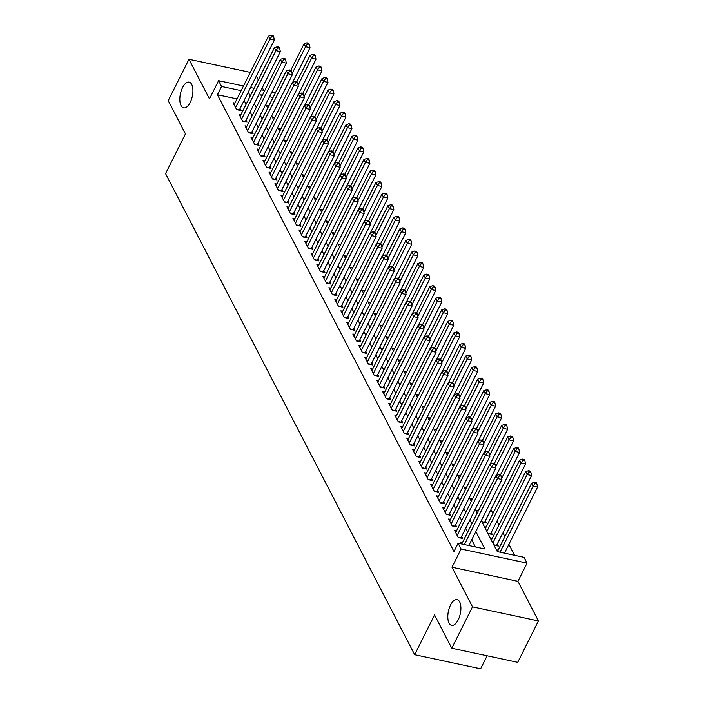 <?xml version="1.0" encoding="UTF-8"?>
<svg xmlns="http://www.w3.org/2000/svg" width="704" height="704" viewBox="0 0 704 704"><rect width="100%" height="100%" fill="white"/><g stroke="black" fill="none" stroke-linecap="round" stroke-linejoin="round"><path stroke-width="1.06" d="M450.516 605.097A13.147 6.072 102.1 0 1 457.098 599.632A13.147 6.072 102.1 0 1 458.181 619.898A13.147 6.072 102.1 0 1 451.598 625.354A13.147 6.072 102.1 0 1 450.516 605.097M182.547 87.595A13.147 6.072 102.1 0 1 189.13 82.139A13.147 6.072 102.1 0 1 190.212 102.397A13.147 6.072 102.1 0 1 183.63 107.862A13.147 6.072 102.1 0 1 182.547 87.595M481.29 520.67L497.314 551.628L524.058 557.348L527.05 563.13L461.102 549.023L458.11 543.242L484.845 548.962L475.834 531.564M517.933 581.337L451.986 567.23L472.49 606.839L451.774 648.217L517.722 662.323L538.437 620.946L517.933 581.337L527.05 563.13M487.133 655.776L480.612 668.8L414.665 654.694L165.563 173.624L185.451 133.901L168.238 100.654L188.962 59.277L209.466 98.886L218.583 80.678L243.478 86.002M263.674 90.314L262.302 87.657M258.298 79.93L256.318 76.094M514.571 555.315L508.895 544.35M504.891 536.615L502.902 532.787M498.898 525.052L496.918 521.224M492.914 513.489L490.926 509.661M472.49 606.839L538.437 620.946M250.29 72.389L188.962 59.277M462.458 542.538L460.601 542.142L461.551 543.981M456.474 530.974L454.608 530.57L458.198 537.513L462.66 538.463L461.613 536.439M450.481 519.411L448.624 519.006L452.214 525.95L456.667 526.9L455.62 524.876M444.497 507.848L442.631 507.443L446.222 514.386L450.683 515.337L449.636 513.313M438.504 496.276L436.647 495.88L440.238 502.823L444.69 503.774L443.643 501.75M432.52 484.713L430.654 484.317L434.254 491.26L438.706 492.21L437.659 490.186M426.527 473.15L424.67 472.754L428.261 479.688L432.714 480.647L431.666 478.623M420.543 461.586L418.678 461.19L422.277 468.125L426.73 469.084L425.682 467.06M414.559 450.023L412.694 449.627L416.284 456.562L420.746 457.512L419.69 455.497M408.566 438.46L406.701 438.064L410.3 444.998L414.753 445.949L413.706 443.925M402.582 426.897L400.717 426.501L404.307 433.435L408.769 434.386L407.722 432.362M396.59 415.334L394.733 414.929L398.323 421.872L402.776 422.822L401.729 420.798M390.606 403.77L388.74 403.366L392.33 410.309L396.792 411.259L395.745 409.235M384.613 392.198L382.756 391.802L386.346 398.746L390.799 399.696L389.752 397.672M378.629 380.635L376.763 380.239L380.354 387.182L384.815 388.133L383.768 386.109M372.636 369.072L370.779 368.676L374.37 375.61L378.822 376.57L377.775 374.546M366.652 357.509L364.786 357.113L368.386 364.047L372.838 365.006L371.791 362.982M360.659 345.946L358.802 345.55L362.393 352.484L366.846 353.443L365.798 351.419M354.675 334.382L352.81 333.986L356.409 340.921L360.862 341.871L359.814 339.847M348.682 322.819L346.826 322.423L350.416 329.358L354.878 330.308L353.822 328.284M342.698 311.256L340.833 310.851L344.432 317.794L348.885 318.745L347.838 316.721M336.714 299.693L334.849 299.288L338.439 306.231L342.901 307.182L341.854 305.158M330.722 288.121L328.865 287.725L332.455 294.668L336.908 295.618L335.861 293.594M324.738 276.558L322.872 276.162L326.462 283.105L330.924 284.055L329.877 282.031M318.745 264.994L316.888 264.598L320.478 271.533L324.931 272.492L323.884 270.468M312.761 253.431L310.895 253.035L314.486 259.97L318.947 260.929L317.9 258.905M306.768 241.868L304.911 241.472L308.502 248.406L312.954 249.366L311.907 247.342M300.784 230.305L298.918 229.909L302.518 236.843L306.97 237.794L305.923 235.77M294.791 218.742L292.934 218.346L296.525 225.28L300.978 226.23L299.93 224.206M288.807 207.178L286.942 206.774L290.541 213.717L294.994 214.667L293.946 212.643M282.814 195.615L280.958 195.21L284.548 202.154L289.01 203.104L287.954 201.08M276.83 184.043L274.965 183.647L278.564 190.59L283.017 191.541L281.97 189.517M270.846 172.48L268.981 172.084L272.571 179.027L277.033 179.978L275.986 177.954M264.854 160.917L262.997 160.521L266.587 167.455L271.04 168.414L269.993 166.39M258.87 149.354L257.004 148.958L260.594 155.892L265.056 156.851L264.009 154.827M252.877 137.79L251.02 137.394L254.61 144.329L259.063 145.288L258.016 143.264M246.893 126.227L245.027 125.831L248.618 132.766L253.079 133.716L252.032 131.692M240.9 114.664L239.043 114.268L242.634 121.202L247.086 122.153L246.039 120.129M481.994 522.034L486.332 522.958L485.285 520.934M487.986 533.597L492.316 534.53L491.269 532.506M493.97 545.16L498.309 546.093L497.253 544.069M268.928 105.75L266.13 105.142M272.413 117.286L274.683 117.77M278.406 128.85L280.667 129.334M284.39 140.422L286.66 140.906M290.382 151.985L292.644 152.469M296.366 163.548L298.637 164.032M302.35 175.111L304.621 175.595M308.343 186.674L310.605 187.158M314.327 198.238L316.598 198.722M320.32 209.801L322.582 210.285M326.304 221.364L328.574 221.848M332.297 232.927L334.558 233.411M338.281 244.49L340.551 244.983M344.274 256.062L346.535 256.546M350.258 267.626L352.528 268.11M356.25 279.189L358.512 279.673M362.234 290.752L364.505 291.236M368.218 302.315L370.489 302.799M374.211 313.878L376.482 314.362M380.195 325.442L382.466 325.926M386.188 337.005L388.45 337.489M392.172 348.568L394.442 349.061M398.165 360.14L400.426 360.624M404.149 371.703L406.419 372.187M410.142 383.266L412.403 383.75M416.126 394.83L418.396 395.314M422.118 406.393L424.38 406.877M428.102 417.956L430.373 418.44M434.086 429.519L436.357 430.003M440.079 441.082L442.35 441.566M446.063 452.646L448.334 453.138M452.056 464.218L454.318 464.702M458.04 475.781L460.31 476.265M464.033 487.344L466.294 487.828M470.017 498.907L472.287 499.391M476.01 510.47L478.271 510.954M484.387 526.662L486.13 527.032M490.38 538.226L492.114 538.595M496.364 549.789L498.106 550.158M237.01 98.921L217.439 94.732L453.966 551.514L458.11 543.242M475.358 546.929L471.689 539.836M467.685 532.101L465.705 528.273M461.692 520.538L459.712 516.71M455.708 508.974L453.728 505.146M449.724 497.411L447.735 493.583M443.731 485.848L441.751 482.02M437.747 474.285L435.758 470.448M431.754 462.722L429.774 458.885M425.77 451.15L423.782 447.322M419.778 439.586L417.798 435.758M413.794 428.023L411.805 424.195M407.801 416.46L405.821 412.632M401.817 404.897L399.837 401.069M395.824 393.334L393.844 389.506M389.84 381.77L387.86 377.942M383.856 370.207L381.867 366.37M377.863 358.644L375.883 354.807M371.879 347.072L369.89 343.244M365.886 335.509L363.906 331.681M359.902 323.946L357.914 320.118M353.91 312.382L351.93 308.554M347.926 300.819L345.937 296.991M341.933 289.256L339.953 285.428M335.949 277.693L333.96 273.865M329.956 266.13L327.976 262.293M323.972 254.566L321.992 250.73M317.979 242.994L315.999 239.166M311.995 231.431L310.015 227.603M306.011 219.868L304.022 216.04M300.018 208.305L298.038 204.477M294.034 196.742L292.046 192.914M288.042 185.178L286.062 181.35M282.058 173.615L280.069 169.787M276.065 162.052L274.085 158.215M270.081 150.489L268.092 146.652M264.088 138.917L262.108 135.089M258.104 127.354L256.124 123.526M252.111 115.79L250.131 111.962M246.127 104.227L244.121 100.443M234.916 103.101L233.05 102.696L236.65 109.639L241.102 110.59L240.055 108.566M451.986 567.23L461.102 549.023M217.439 94.732L221.584 86.46L218.583 80.678M451.774 648.217L434.553 614.97L414.665 654.694M262.434 95.19L260.788 94.846L261.712 96.624M265.716 104.359L267.705 108.187M271.709 115.922L273.689 119.75M277.693 127.486L279.682 131.314M283.686 139.049L285.666 142.877M289.67 150.612L291.658 154.449M295.662 162.175L297.642 166.012M301.646 173.747L303.626 177.575M307.639 185.31L309.619 189.138M313.623 196.874L315.603 200.702M319.607 208.437L321.596 212.265M325.6 220L327.58 223.828M331.584 231.563L333.573 235.391M337.577 243.126L339.557 246.954M343.561 254.69L345.55 258.526M349.554 266.253L351.534 270.09M355.538 277.825L357.526 281.653M361.53 289.388L363.51 293.216M367.514 300.951L369.494 304.779M373.507 312.514L375.487 316.342M379.491 324.078L381.471 327.906M385.475 335.641L387.464 339.469M391.468 347.204L393.448 351.032M397.452 358.767L399.441 362.604M403.445 370.33L405.425 374.167M409.429 381.902L411.418 385.73M415.422 393.466L417.402 397.294M421.406 405.029L423.394 408.857M427.398 416.592L429.378 420.42M433.382 428.155L435.362 431.983M439.375 439.718L441.355 443.546M445.359 451.282L447.339 455.11M451.343 462.845L453.332 466.682M457.336 474.408L459.316 478.245M463.32 485.98L465.309 489.808M469.313 497.543L471.293 501.371M475.297 509.106L477.286 512.934M273.073 97.469L269.544 96.712M250.589 87.516L254.118 88.273M261.237 89.795L264.757 90.552M271.876 92.074L275.396 92.822M250.272 95.955L248.266 92.162M241.155 90.64L221.584 86.46M471.83 523.829L469.841 520.001M465.837 512.266L463.857 508.429M459.853 500.702L457.873 496.866M453.86 489.13L451.88 485.302M447.876 477.567L445.896 473.739M441.892 466.004L439.903 462.176M435.899 454.441L433.919 450.613M429.915 442.878L427.926 439.05M423.922 431.314L421.942 427.486M417.938 419.751L415.95 415.923M411.946 408.188L409.966 404.351M405.962 396.625L403.973 392.788M399.969 385.053L397.989 381.225M393.985 373.49L392.005 369.662M387.992 361.926L386.012 358.098M382.008 350.363L380.028 346.535M376.024 338.8L374.035 334.972M370.031 327.237L368.051 323.409M364.047 315.674L362.058 311.846M358.054 304.11L356.074 300.274M352.07 292.547L350.082 288.71M346.078 280.975L344.098 277.147M340.094 269.412L338.105 265.584M334.101 257.849L332.121 254.021M328.117 246.286L326.137 242.458M322.124 234.722L320.144 230.894M316.14 223.159L314.16 219.331M310.156 211.596L308.167 207.768M304.163 200.033L302.183 196.196M298.179 188.47L296.19 184.633M292.186 176.898L290.206 173.07M286.202 165.334L284.214 161.506M280.21 153.771L278.23 149.943M274.226 142.208L272.237 138.38M268.233 130.645L266.253 126.817M262.249 119.082L260.26 115.254M256.256 107.518L254.276 103.69M244.174 100.452L248.318 92.171M236.447 109.261L239.386 109.894L274.366 40.04L269.914 39.09L235.594 107.615M271.876 36.353L273.662 36.74L273.064 35.578L271.278 35.2L271.876 36.353L269.914 39.09L268.418 36.194L234.098 104.72M274.366 40.04L273.662 36.74M271.278 35.2L268.418 36.194M292.644 82.359L310.015 47.67L305.562 46.71L304.058 43.824L290.84 70.233M292.09 73.612L305.562 46.71L307.525 43.982L309.302 44.361L308.704 43.208L306.926 42.821L307.525 43.982M304.058 43.824L306.926 42.821M309.302 44.361L310.015 47.67M242.44 120.824L245.379 121.458L280.359 51.603L275.898 50.653L241.586 119.178M277.869 47.925L279.646 48.303L279.048 47.142L277.27 46.763L277.869 47.925L275.898 50.653L274.402 47.766L240.09 116.292M280.359 51.603L279.646 48.303M277.27 46.763L274.402 47.766M248.424 132.396L251.363 133.021L286.343 63.175L281.89 62.216L247.57 130.742M283.853 59.488L285.639 59.866L285.041 58.714L283.254 58.326L283.853 59.488L281.89 62.216L280.394 59.33L246.074 127.855M286.343 63.175L285.639 59.866M283.254 58.326L280.394 59.33M254.417 143.959L257.356 144.584L292.336 74.738L287.874 73.779L253.563 142.305M289.846 71.051L291.623 71.43L291.025 70.277L289.238 69.89L289.846 71.051L287.874 73.779L286.378 70.893L252.067 139.418M292.336 74.738L291.623 71.43M289.238 69.89L286.378 70.893M260.401 155.522L263.34 156.147L298.32 86.302L293.867 85.342L259.547 153.868M295.83 82.614L297.616 82.993L297.009 81.84L295.231 81.453L295.83 82.614L293.867 85.342L292.371 82.456L258.051 150.982M298.32 86.302L297.616 82.993M295.231 81.453L292.371 82.456M298.628 93.922L315.999 59.233L311.546 58.282L310.05 55.387L296.824 81.796M298.082 85.175L311.546 58.282L313.509 55.546L315.295 55.924L314.697 54.771L312.91 54.393L313.509 55.546M310.05 55.387L312.91 54.393M315.295 55.924L315.999 59.233M304.621 105.486L321.992 70.796L317.539 69.846L316.034 66.95L302.817 93.359M304.066 96.738L317.539 69.846L319.502 67.109L321.279 67.487L320.681 66.334L318.903 65.956L319.502 67.109M316.034 66.95L318.903 65.956M321.279 67.487L321.992 70.796M310.605 117.049L327.976 82.359L323.523 81.409L322.027 78.514L308.801 104.922M310.059 108.302L323.523 81.409L325.486 78.672L327.272 79.05L326.674 77.898L324.887 77.519L325.486 78.672M322.027 78.514L324.887 77.519M327.272 79.05L327.976 82.359M316.598 128.612L333.969 93.922L329.507 92.972L328.011 90.077L314.785 116.494M316.043 119.865L329.507 92.972L331.478 90.235L333.256 90.622L332.658 89.461L330.88 89.082L331.478 90.235M328.011 90.077L330.88 89.082M333.256 90.622L333.969 93.922M266.394 167.086L269.333 167.71L304.304 97.865L299.851 96.914L265.54 165.431M301.814 94.178L303.6 94.556L303.002 93.403L301.215 93.025L301.814 94.178L299.851 96.914L298.355 94.019L264.044 162.545M304.304 97.865L303.6 94.556M301.215 93.025L298.355 94.019M322.582 140.184L339.953 105.486L335.5 104.535L334.004 101.64L320.778 128.058M322.027 131.428L335.5 104.535L337.462 101.798L339.249 102.186L338.65 101.024L336.864 100.646L337.462 101.798M334.004 101.64L336.864 100.646M339.249 102.186L339.953 105.486M272.378 178.649L275.317 179.274L310.297 109.428L305.844 108.478L271.524 177.003M307.806 105.741L309.584 106.119L308.986 104.966L307.208 104.588L307.806 105.741L305.844 108.478L304.339 105.582L270.028 174.108M310.297 109.428L309.584 106.119M307.208 104.588L304.339 105.582M328.574 151.747L345.946 117.049L341.484 116.098L339.988 113.212L326.762 139.621M328.02 142.991L341.484 116.098L343.455 113.362L345.233 113.749L344.634 112.587L342.857 112.209L343.455 113.362M339.988 113.212L342.857 112.209M345.233 113.749L345.946 117.049M278.37 190.212L281.31 190.837L316.281 120.991L311.828 120.041L277.517 188.566M313.79 117.304L315.577 117.682L314.978 116.53L313.192 116.151L313.79 117.304L311.828 120.041L310.332 117.146L276.021 185.671M316.281 120.991L315.577 117.682M313.192 116.151L310.332 117.146M334.558 163.31L351.93 128.612L347.477 127.662L345.981 124.775L332.754 151.184M334.004 154.554L347.477 127.662L349.439 124.934L351.226 125.312L350.627 124.15L348.841 123.772L349.439 124.934M345.981 124.775L348.841 123.772M351.226 125.312L351.93 128.612M284.354 201.775L287.294 202.409L322.274 132.554L317.812 131.604L283.501 200.13M319.783 128.867L321.561 129.254L320.962 128.093L319.185 127.714L319.783 128.867L317.812 131.604L316.316 128.709L282.005 197.234M322.274 132.554L321.561 129.254M319.185 127.714L316.316 128.709M340.542 174.874L357.922 140.184L353.461 139.225L351.965 136.338L338.738 162.747M339.997 166.126L353.461 139.225L355.432 136.497L357.21 136.875L356.611 135.722L354.834 135.335L355.432 136.497M351.965 136.338L354.834 135.335M357.21 136.875L357.922 140.184M290.347 213.338L293.286 213.972L328.258 144.118L323.805 143.167L289.494 211.693M325.767 140.43L327.554 140.818L326.955 139.656L325.169 139.278L325.767 140.43L323.805 143.167L322.309 140.272L287.989 208.798M328.258 144.118L327.554 140.818M325.169 139.278L322.309 140.272M346.535 186.437L363.906 151.747L359.454 150.788L357.958 147.902L344.731 174.31M345.981 177.69L359.454 150.788L361.416 148.06L363.202 148.438L362.604 147.286L360.818 146.898L361.416 148.06M357.958 147.902L360.818 146.898M363.202 148.438L363.906 151.747M296.331 224.902L299.27 225.535L334.25 155.681L329.789 154.73L295.478 223.256M331.76 152.002L333.538 152.381L332.939 151.219L331.162 150.841L331.76 152.002L329.789 154.73L328.293 151.844L293.982 220.37M334.25 155.681L333.538 152.381M331.162 150.841L328.293 151.844M352.519 198L369.899 163.31L365.438 162.36L363.942 159.465L350.715 185.874M351.974 189.253L365.438 162.36L367.4 159.623L369.186 160.002L368.588 158.849L366.802 158.47L367.4 159.623M363.942 159.465L366.802 158.47M369.186 160.002L369.899 163.31M302.315 236.465L305.254 237.098L340.234 167.253L335.782 166.294L301.462 234.819M337.744 163.566L339.53 163.944L338.932 162.791L337.146 162.404L337.744 163.566L335.782 166.294L334.286 163.407L299.966 231.933M340.234 167.253L339.53 163.944M337.146 162.404L334.286 163.407M358.512 209.563L375.883 174.874L371.43 173.923L369.934 171.028L356.708 197.437M357.958 200.816L371.43 173.923L373.393 171.186L375.17 171.565L374.572 170.412L372.794 170.034L373.393 171.186M369.934 171.028L372.794 170.034M375.17 171.565L375.883 174.874M308.308 248.037L311.247 248.662L346.227 178.816L341.766 177.857L307.454 246.382M343.737 175.129L345.514 175.507L344.916 174.354L343.138 173.967L343.737 175.129L341.766 177.857L340.27 174.97L305.958 243.496M346.227 178.816L345.514 175.507M343.138 173.967L340.27 174.97M364.496 221.126L381.867 186.437L377.414 185.486L375.918 182.591L362.692 209M363.95 212.379L377.414 185.486L379.377 182.75L381.163 183.128L380.565 181.975L378.778 181.597L379.377 182.75M375.918 182.591L378.778 181.597M381.163 183.128L381.867 186.437M314.292 259.6L317.231 260.225L352.211 190.379L347.758 189.42L313.438 257.946M349.721 186.692L351.507 187.07L350.909 185.918L349.122 185.53L349.721 186.692L347.758 189.42L346.262 186.534L311.942 255.059M352.211 190.379L351.507 187.07M349.122 185.53L346.262 186.534M370.489 232.69L387.86 198L383.407 197.05L381.902 194.154L368.685 220.563M369.934 223.942L383.407 197.05L385.37 194.313L387.147 194.7L386.549 193.538L384.771 193.16L385.37 194.313M381.902 194.154L384.771 193.16M387.147 194.7L387.86 198M320.285 271.163L323.224 271.788L358.204 201.942L353.742 200.992L319.431 269.509M355.714 198.255L357.491 198.634L356.893 197.481L355.106 197.102L355.714 198.255L353.742 200.992L352.246 198.097L317.935 266.622M358.204 201.942L357.491 198.634M355.106 197.102L352.246 198.097M376.473 244.262L393.844 209.563L389.391 208.613L387.895 205.718L374.669 232.135M375.927 235.506L389.391 208.613L391.354 205.876L393.14 206.263L392.542 205.102L390.755 204.723L391.354 205.876M387.895 205.718L390.755 204.723M393.14 206.263L393.844 209.563M326.269 282.726L329.208 283.351L364.188 213.506L359.735 212.555L325.415 281.081M361.698 209.818L363.484 210.197L362.877 209.044L361.099 208.666L361.698 209.818L359.735 212.555L358.239 209.66L323.919 278.186M364.188 213.506L363.484 210.197M361.099 208.666L358.239 209.66M382.466 255.825L399.837 221.126L395.375 220.176L393.879 217.29L380.653 243.698M381.911 247.069L395.375 220.176L397.346 217.439L399.124 217.826L398.526 216.665L396.748 216.286L397.346 217.439M393.879 217.29L396.748 216.286M399.124 217.826L399.837 221.126M332.262 294.29L335.201 294.914L370.172 225.069L365.719 224.118L331.408 292.644M367.682 221.382L369.468 221.76L368.87 220.607L367.083 220.229L367.682 221.382L365.719 224.118L364.223 221.223L329.912 289.749M370.172 225.069L369.468 221.76M367.083 220.229L364.223 221.223M388.45 267.388L405.821 232.69L401.368 231.739L399.872 228.853L386.646 255.262M387.895 258.632L401.368 231.739L403.33 229.011L405.117 229.39L404.518 228.228L402.732 227.85L403.33 229.011M399.872 228.853L402.732 227.85M405.117 229.39L405.821 232.69M338.246 305.853L341.185 306.486L376.165 236.632L371.712 235.682L337.392 304.207M373.674 232.945L375.452 233.332L374.854 232.17L373.076 231.792L373.674 232.945L371.712 235.682L370.207 232.786L335.896 301.312M376.165 236.632L375.452 233.332M373.076 231.792L370.207 232.786M394.442 278.951L411.814 244.262L407.352 243.302L405.856 240.416L392.63 266.825M393.888 270.204L407.352 243.302L409.323 240.574L411.101 240.953L410.502 239.8L408.725 239.413L409.323 240.574M405.856 240.416L408.725 239.413M411.101 240.953L411.814 244.262M344.238 317.416L347.178 318.05L382.149 248.195L377.696 247.245L343.385 315.77M379.658 244.508L381.445 244.895L380.846 243.734L379.06 243.355L379.658 244.508L377.696 247.245L376.2 244.35L341.889 312.875M382.149 248.195L381.445 244.895M379.06 243.355L376.2 244.35M400.426 290.514L417.798 255.825L413.345 254.866L411.849 251.979L398.622 278.388M399.872 281.767L413.345 254.866L415.307 252.138L417.094 252.516L416.495 251.363L414.709 250.976L415.307 252.138M411.849 251.979L414.709 250.976M417.094 252.516L417.798 255.825M350.222 328.979L353.162 329.613L388.142 259.758L383.689 258.808L349.369 327.334M385.651 256.071L387.429 256.458L386.83 255.297L385.053 254.918L385.651 256.071L383.689 258.808L382.184 255.922L347.873 324.438M388.142 259.758L387.429 256.458M385.053 254.918L382.184 255.922M406.41 302.078L423.79 267.388L419.329 266.429L417.833 263.542L404.606 289.951M405.865 293.33L419.329 266.429L421.3 263.701L423.078 264.079L422.479 262.926L420.702 262.539L421.3 263.701M417.833 263.542L420.702 262.539M423.078 264.079L423.79 267.388M356.215 340.542L359.154 341.176L394.126 271.322L389.673 270.371L355.362 338.897M391.635 267.643L393.422 268.022L392.823 266.869L391.037 266.482L391.635 267.643L389.673 270.371L388.177 267.485L353.857 336.01M394.126 271.322L393.422 268.022M391.037 266.482L388.177 267.485M412.403 313.641L429.774 278.951L425.322 278.001L423.826 275.106L410.599 301.514M411.849 304.894L425.322 278.001L427.284 275.264L429.07 275.642L428.472 274.49L426.686 274.111L427.284 275.264M423.826 275.106L426.686 274.111M429.07 275.642L429.774 278.951M362.199 352.114L365.138 352.739L400.118 282.894L395.657 281.934L361.346 350.46M397.628 279.206L399.406 279.585L398.807 278.432L397.03 278.045L397.628 279.206L395.657 281.934L394.161 279.048L359.85 347.574M400.118 282.894L399.406 279.585M397.03 278.045L394.161 279.048M418.387 325.204L435.767 290.514L431.306 289.564L429.81 286.669L416.583 313.078M417.842 316.457L431.306 289.564L433.277 286.827L435.054 287.206L434.456 286.053L432.67 285.674L433.277 286.827M429.81 286.669L432.67 285.674M435.054 287.206L435.767 290.514M368.183 363.678L371.122 364.302L406.102 294.457L401.65 293.498L367.33 362.023M403.612 290.77L405.398 291.148L404.8 289.995L403.014 289.608L403.612 290.77L401.65 293.498L400.154 290.611L365.834 359.137M406.102 294.457L405.398 291.148M403.014 289.608L400.154 290.611M424.38 336.767L441.751 302.078L437.298 301.127L435.802 298.232L422.576 324.641M423.826 328.02L437.298 301.127L439.261 298.39L441.047 298.778L440.44 297.616L438.662 297.238L439.261 298.39M435.802 298.232L438.662 297.238M441.047 298.778L441.751 302.078M374.176 375.241L377.115 375.866L412.095 306.02L407.634 305.07L373.322 373.586M409.605 302.333L411.382 302.711L410.784 301.558L409.006 301.18L409.605 302.333L407.634 305.07L406.138 302.174L371.826 370.7M412.095 306.02L411.382 302.711M409.006 301.18L406.138 302.174M430.364 348.339L447.735 313.641L443.282 312.69L441.786 309.795L428.56 336.213M429.818 339.583L443.282 312.69L445.245 309.954L447.031 310.341L446.433 309.179L444.646 308.801L445.245 309.954M441.786 309.795L444.646 308.801M447.031 310.341L447.735 313.641M380.16 386.804L383.099 387.429L418.079 317.583L413.626 316.633L379.306 385.158M415.589 313.896L417.375 314.274L416.777 313.122L414.99 312.743L415.589 313.896L413.626 316.633L412.13 313.738L377.81 382.263M418.079 317.583L417.375 314.274M414.99 312.743L412.13 313.738M436.357 359.902L453.728 325.204L449.275 324.254L447.77 321.367L434.553 347.776M435.802 351.146L449.275 324.254L451.238 321.517L453.015 321.904L452.417 320.742L450.639 320.364L451.238 321.517M447.77 321.367L450.639 320.364M453.015 321.904L453.728 325.204M386.153 398.367L389.092 398.992L424.072 329.146L419.61 328.196L385.299 396.722M421.582 325.459L423.359 325.838L422.761 324.685L420.983 324.306L421.582 325.459L419.61 328.196L418.114 325.301L383.803 393.826M424.072 329.146L423.359 325.838M420.983 324.306L418.114 325.301M442.341 371.466L459.712 336.767L455.259 335.817L453.763 332.93L440.537 359.339M441.795 362.71L455.259 335.817L457.222 333.089L459.008 333.467L458.41 332.306L456.623 331.927L457.222 333.089M453.763 332.93L456.623 331.927M459.008 333.467L459.712 336.767M392.137 409.93L395.076 410.564L430.056 340.71L425.603 339.759L391.283 408.285M427.566 337.022L429.352 337.41L428.754 336.248L426.967 335.87L427.566 337.022L425.603 339.759L424.107 336.864L389.787 405.39M430.056 340.71L429.352 337.41M426.967 335.87L424.107 336.864M448.334 383.029L465.705 348.339L461.243 347.38L459.747 344.494L446.521 370.902M447.779 374.282L461.243 347.38L463.214 344.652L464.992 345.03L464.394 343.878L462.616 343.49L463.214 344.652M459.747 344.494L462.616 343.49M464.992 345.03L465.705 348.339M398.13 421.494L401.069 422.127L436.049 352.273L431.587 351.322L397.276 419.848M433.55 348.586L435.336 348.973L434.738 347.811L432.951 347.433L433.55 348.586L431.587 351.322L430.091 348.427L395.78 416.953M436.049 352.273L435.336 348.973M432.951 347.433L430.091 348.427M454.318 394.592L471.689 359.902L467.236 358.943L465.74 356.057L452.514 382.466M453.763 385.845L467.236 358.943L469.198 356.215L470.985 356.594L470.386 355.441L468.6 355.054L469.198 356.215M465.74 356.057L468.6 355.054M470.985 356.594L471.689 359.902M404.114 433.057L407.053 433.69L442.033 363.836L437.58 362.886L403.26 431.411M439.542 360.149L441.32 360.536L440.722 359.374L438.944 358.996L439.542 360.149L437.58 362.886L436.084 359.999L401.764 428.516M442.033 363.836L441.32 360.536M438.944 358.996L436.084 359.999M460.31 406.155L477.682 371.466L473.22 370.506L471.724 367.62L458.498 394.029M459.756 397.408L473.22 370.506L475.191 367.778L476.969 368.157L476.37 367.004L474.593 366.617L475.191 367.778M471.724 367.62L474.593 366.617M476.969 368.157L477.682 371.466M410.106 444.62L413.046 445.254L448.017 375.399L443.564 374.449L409.253 442.974M445.526 371.721L447.313 372.099L446.714 370.938L444.928 370.559L445.526 371.721L443.564 374.449L442.068 371.562L407.757 440.088M448.017 375.399L447.313 372.099M444.928 370.559L442.068 371.562M466.294 417.718L483.666 383.029L479.213 382.078L477.717 379.183L464.49 405.592M465.74 408.971L479.213 382.078L481.175 379.342L482.962 379.72L482.363 378.567L480.577 378.189L481.175 379.342M477.717 379.183L480.577 378.189M482.962 379.72L483.666 383.029M416.09 456.192L419.03 456.817L454.01 386.971L449.557 386.012L415.237 454.538M451.519 383.284L453.297 383.662L452.698 382.51L450.921 382.122L451.519 383.284L449.557 386.012L448.052 383.126L413.741 451.651M454.01 386.971L453.297 383.662M450.921 382.122L448.052 383.126M472.278 429.282L489.658 394.592L485.197 393.642L483.701 390.746L470.474 417.155M471.733 420.534L485.197 393.642L487.168 390.905L488.946 391.283L488.347 390.13L486.57 389.752L487.168 390.905M483.701 390.746L486.57 389.752M488.946 391.283L489.658 394.592M422.083 467.755L425.022 468.38L459.994 398.534L455.541 397.575L421.23 466.101M457.503 394.847L459.29 395.226L458.691 394.073L456.905 393.686L457.503 394.847L455.541 397.575L454.045 394.689L419.725 463.214M459.994 398.534L459.29 395.226M456.905 393.686L454.045 394.689M478.271 440.845L495.642 406.155L491.19 405.205L489.694 402.31L476.467 428.718M477.717 432.098L491.19 405.205L493.152 402.468L494.938 402.855L494.34 401.694L492.554 401.315L493.152 402.468M489.694 402.31L492.554 401.315M494.938 402.855L495.642 406.155M428.067 479.318L431.006 479.943L465.986 410.098L461.525 409.138L427.214 477.664M463.496 406.41L465.274 406.789L464.675 405.636L462.898 405.249L463.496 406.41L461.525 409.138L460.029 406.252L425.718 474.778M465.986 410.098L465.274 406.789M462.898 405.249L460.029 406.252M484.255 452.417L501.635 417.718L497.174 416.768L495.678 413.873L482.451 440.29M483.71 443.661L497.174 416.768L499.145 414.031L500.922 414.418L500.324 413.257L498.538 412.878L499.145 414.031M495.678 413.873L498.538 412.878M500.922 414.418L501.635 417.718M434.051 490.882L436.99 491.506L471.97 421.661L467.518 420.71L433.198 489.236M469.48 417.974L471.266 418.352L470.668 417.199L468.882 416.821L469.48 417.974L467.518 420.71L466.022 417.815L431.702 486.341M471.97 421.661L471.266 418.352M468.882 416.821L466.022 417.815M490.248 463.98L507.619 429.282L503.166 428.331L501.67 425.436L488.444 451.854M489.694 455.224L503.166 428.331L505.129 425.594L506.915 425.982L506.308 424.82L504.53 424.442L505.129 425.594M501.67 425.436L504.53 424.442M506.915 425.982L507.619 429.282M440.044 502.445L442.983 503.07L477.963 433.224L473.502 432.274L439.19 500.799M475.473 429.537L477.25 429.915L476.652 428.762L474.874 428.384L475.473 429.537L473.502 432.274L472.006 429.378L437.694 497.904M477.963 433.224L477.25 429.915M474.874 428.384L472.006 429.378M496.232 475.543L513.603 440.845L509.15 439.894L507.654 437.008L494.428 463.417M495.686 466.787L509.15 439.894L511.113 437.166L512.899 437.545L512.301 436.383L510.514 436.005L511.113 437.166M507.654 437.008L510.514 436.005M512.899 437.545L513.603 440.845M446.028 514.008L448.967 514.642L483.947 444.787L479.494 443.837L445.174 512.362M481.457 441.1L483.243 441.487L482.645 440.326L480.858 439.947L481.457 441.1L479.494 443.837L477.998 440.942L443.678 509.467M483.947 444.787L483.243 441.487M480.858 439.947L477.998 440.942M484.484 522.57A2.059 0.95 102.1 0 1 484.616 522.262L519.596 452.417L515.143 451.458L513.638 448.571L500.421 474.98M501.67 478.359L515.143 451.458L517.106 448.73L518.883 449.108L518.285 447.955L516.507 447.568L517.106 448.73M513.638 448.571L516.507 447.568M518.883 449.108L519.596 452.417M452.021 525.571L454.96 526.205L489.94 456.35L485.478 455.4L451.167 523.926M487.45 452.663L489.227 453.05L488.629 451.889L486.851 451.51L487.45 452.663L485.478 455.4L483.982 452.505L449.671 521.03M489.94 456.35L489.227 453.05M486.851 451.51L483.982 452.505M490.468 534.134A2.059 0.95 102.1 0 1 490.609 533.826L525.58 463.98L521.127 463.021L519.631 460.134L485.373 528.554M486.869 531.441L521.127 463.021L523.09 460.293L524.876 460.671L524.278 459.518L522.491 459.131L523.09 460.293M519.631 460.134L522.491 459.131M524.876 460.671L525.58 463.98M458.005 537.134L460.944 537.768L495.924 467.914L491.471 466.963L457.151 535.489M493.434 464.226L495.22 464.614L494.622 463.452L492.835 463.074L493.434 464.226L491.471 466.963L489.975 464.077L455.655 532.594M495.924 467.914L495.22 464.614M492.835 463.074L489.975 464.077M496.461 545.697A2.059 0.95 102.1 0 1 496.593 545.389L531.573 475.543L527.12 474.584L525.615 471.698L491.357 540.118M492.853 543.004L527.12 474.584L529.082 471.856L530.86 472.234L530.262 471.082L528.484 470.694L529.082 471.856M525.615 471.698L528.484 470.694M530.86 472.234L531.573 475.543M468.838 545.538L501.917 479.477L497.455 478.526L464.376 544.579M499.426 475.798L501.204 476.177L500.606 475.015L498.819 474.637L499.426 475.798L497.455 478.526L495.959 475.64L461.718 544.016M501.917 479.477L501.204 476.177M498.819 474.637L495.959 475.64M504.478 553.159L537.557 487.106L533.104 486.156L531.608 483.261L497.367 551.637M500.025 552.209L533.104 486.156L535.066 483.419L536.853 483.798L536.254 482.645L534.468 482.266L535.066 483.419M531.608 483.261L534.468 482.266M536.853 483.798L537.557 487.106M274.833 117.471L272.219 116.917M280.817 129.034L278.212 128.48M286.81 140.598L284.196 140.043M292.794 152.161L290.18 151.606M298.786 163.733L296.173 163.17M304.77 175.296L302.157 174.733M310.763 186.859L308.15 186.296M316.747 198.422L314.134 197.859M322.74 209.986L320.126 209.431M328.724 221.549L326.11 220.994M334.708 233.112L332.103 232.558M340.701 244.675L338.087 244.121M346.685 256.238L344.08 255.684M352.678 267.81L350.064 267.247M358.662 279.374L356.048 278.81M364.654 290.937L362.041 290.374M370.638 302.5L368.025 301.937M376.631 314.063L374.018 313.509M382.615 325.626L380.002 325.072M388.608 337.19L385.994 336.635M394.592 348.753L391.978 348.198M400.576 360.316L397.971 359.762M406.569 371.888L403.955 371.325M412.553 383.451L409.948 382.888M418.546 395.014L415.932 394.451M424.53 406.578L421.925 406.014M430.522 418.141L427.909 417.586M436.506 429.704L433.893 429.15M442.499 441.267L439.886 440.713M448.483 452.83L445.87 452.276M454.476 464.394L451.862 463.839M460.46 475.966L457.846 475.402M466.453 487.529L463.839 486.966M472.437 499.092L469.823 498.529M478.421 510.655L475.816 510.092M484.616 522.262L481.8 521.655M490.609 533.826L487.793 533.227M496.593 545.389L493.777 544.79"/></g></svg>
